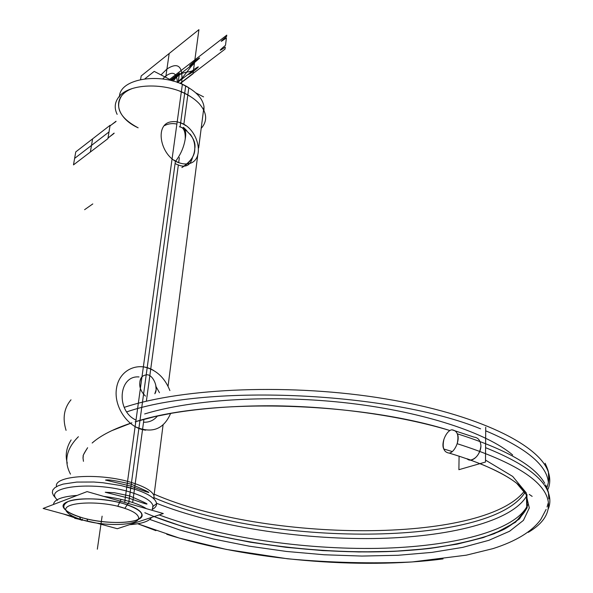 <?xml version="1.0" encoding="UTF-8"?>
<svg xmlns="http://www.w3.org/2000/svg" width="593" height="593" viewBox="0 0 593 593"><rect width="100%" height="100%" fill="white"/><g stroke="black" fill="none" stroke-linecap="round" stroke-linejoin="round"><path stroke-width="0.89" d="M154.18 494.184C265.605 542.78 482.361 543.929 524.16 491.412M159.132 514.909C219.529 537.503 303.475 549.674 377.956 548.362C451.94 546.894 515.791 531.098 527.844 504.791M155.714 384.887L156.152 389.72L154.832 393.752C158.716 388.222 153.587 375.643 147.583 374.776C141.497 374.917 138.97 379.031 140 387.125M145.463 396.109C139.703 390.461 138.28 384.353 141.186 377.793M544.715 483.295C534.627 465.52 505.495 449.027 457.322 433.817C460.405 439.806 454.594 452.533 449.235 453.111C443.794 452.34 442.03 447.708 443.949 439.198M548.08 489.166C550.222 483.769 550.319 478.121 548.377 472.228C539.978 445.313 478.395 414.24 385.368 398.837C292.519 383.352 183.8 387.6 124.189 407.376C183.815 387.592 292.579 383.352 385.435 398.844C478.477 414.262 540.038 445.35 548.392 472.265C550.319 478.151 550.215 483.784 548.08 489.166M67.283 463.177C65.067 455.328 66.349 447.582 71.13 439.939C66.357 447.567 65.074 455.298 67.268 463.133M548.258 508.987C550.326 503.887 550.393 498.55 548.466 492.968C543.218 477.521 522.255 462.429 485.585 447.685C522.285 462.436 543.247 477.543 548.473 493.005C550.393 498.572 550.319 503.902 548.258 508.987M466.973 458.745C471.924 463.726 480.819 454.468 480.945 445.936C479.863 453.778 476.461 458.493 470.738 460.072L466.973 458.745C471.924 463.726 480.819 454.468 480.945 445.936C480.819 454.468 471.924 463.726 466.973 458.745C471.924 463.726 480.819 454.468 480.945 445.936C480.478 440.488 478.136 437.545 473.933 437.093L451.91 429.806C446.551 430.34 440.792 442.927 443.757 448.983L452.318 451.57M526.873 494.384L527.229 507.274L519.372 518.979L504.346 529.171L483.191 537.614L457.047 544.159L426.953 548.747L393.937 551.342L358.906 551.95L322.74 550.6L286.278 547.339L250.342 542.224L215.748 535.331L183.363 526.74L154.076 516.585C218.965 541.965 313.771 554.892 393.937 551.342C439.309 548.94 478.936 541.416 504.346 529.171C515.702 522.663 523.33 515.361 527.229 507.274L526.873 494.384M524.946 492.538C490.292 547.191 266.568 547.057 153.75 497.579C266.568 547.057 490.292 547.191 524.946 492.538C490.292 547.191 266.568 547.057 153.75 497.579M548.362 482.346C546.746 464.934 525.858 447.759 485.697 430.822M480.589 428.828C391.306 392.321 209.499 383.404 126.746 411.868M78.395 436.715C66.29 448.864 63.651 461.332 70.478 474.141M528.296 532.336C542.817 523.745 549.511 513.738 548.369 502.315C545.642 481.724 515.243 462.184 457.173 443.705C459.078 435.173 457.329 430.54 451.91 429.806M156.559 503.272C215.6 526.666 299.042 539.474 373.731 538.533C447.952 537.406 512.871 521.714 527.125 495.133M149.814 519.438L179.887 530.038L213.339 539L249.193 546.168L286.493 551.453L324.334 554.774L361.812 556.064L398.014 555.285L431.956 552.387L462.629 547.391L488.891 540.312L509.572 531.254L523.426 520.372L529.304 507.964L526.102 494.414L516.651 483.236M485.719 427.212L485.489 462.043L458.886 469.7L459.093 456.121M175.698 161.14C180.761 154.358 183.934 146.99 185.209 139.044C185.527 131.283 183.578 127.191 179.36 126.761M185.209 139.044C185.994 131.802 184.527 127.873 180.806 127.258C184.527 127.873 185.994 131.802 185.209 139.044C186.343 132.847 185.55 129.163 182.822 127.984M144.937 78.773L154.21 71.39L172.874 81.033M195.786 92.864L203.562 96.881M179.953 91.3C188.218 94.621 194.689 98.794 199.367 103.812C207.076 112.833 207.676 121.024 201.183 128.392M96.978 523.167L74.681 518.289L74.866 517.118M129.489 524.701C141.801 523.775 149.147 521.343 151.526 517.422M146.464 508.69C141.579 505.525 134.411 502.723 124.945 500.277L182.355 84.421C195.275 90.492 202.487 97.867 203.992 106.532L203.97 110.498M128.97 500.981L129.341 498.298C152.824 506.719 152.927 505.933 129.659 495.941L114.308 492.709L105.257 492.249L129.341 498.298L128.97 500.981M56.505 486.623C53.311 475.438 100.18 472.577 131.498 482.509L131.261 484.214C116.932 480.79 108.349 479.411 105.51 480.078L130.994 486.164L130.749 487.95L130.994 486.164C154.736 495.185 154.825 494.532 131.261 484.214L131.498 482.509C144.499 486.549 152.001 490.915 154.002 495.6L153.98 498.891M103.812 496.415C114.545 497.72 124.159 499.751 132.662 502.508L143.929 419.288M146.375 401.239L146.864 397.592M146.953 396.939L178.367 164.861M178.678 162.578L179.353 157.605M183.326 128.214L183.452 127.31L186.832 130.734M183.837 124.434L188.804 87.749C163.787 71.575 119.297 77.839 119.467 96.911M77.134 495.414C61.946 496.526 54.067 499.543 53.496 504.473M63.473 514.005L82.175 520.328L82.353 519.164M117.147 114.36C114.175 108.222 114.649 102.545 118.57 97.311C128.859 82.345 169.991 82.153 191.42 97.185M121.498 95.999C114.642 107.585 120.186 118.192 138.139 127.821C115.539 117.555 111.15 96.563 132.039 88.639C111.15 96.563 115.539 117.555 138.139 127.821C115.539 117.555 111.15 96.563 132.039 88.639M180.709 163.275C160.747 158.665 153.239 123.507 171.681 121.765C176.291 121.113 180.991 122.41 185.765 125.649M179.219 122.403C199.159 127.547 206.171 162.393 187.381 163.846C183.037 164.35 178.597 163.105 174.046 160.11M153.706 370.514C138.11 361.085 119.06 369.839 116.465 388.563C113.493 407.169 128.607 428.524 145.7 430.17M135.211 426.73C151.89 433.854 163.698 429.421 170.621 413.432M169.894 390.565C164.58 377.289 155.774 369.372 143.484 366.822M156.063 386.658L159.465 392.699M157.412 416.041C153.883 420.378 149.288 422.438 143.632 422.216M71.004 399.801C64.007 408.14 62.361 418.317 66.068 430.34M136.012 420.089C115.702 410.993 118.548 375.08 139.036 376.948M86.963 518.986L87.764 521.314C76.623 518.616 69.626 515.413 66.772 511.707C58.611 502.204 100.128 499.565 124.849 508.349L129.452 501.515M137.228 489.981L121.187 485.608L102.982 482.754L93.79 482.02L76.719 482.079L63.162 484.096L58.24 485.763L54.741 487.794L52.755 490.115L52.325 492.657L53.422 495.34L55.208 497.534M66.238 510.677C69.752 513.419 75.37 515.858 83.094 518C63.948 512.048 59.085 506.489 68.506 501.344C78.906 497.245 105.302 498.313 123.552 503.627C95.851 495.177 55.846 498.75 64.155 508.505L65.03 509.58M57.113 499.877L56.016 498.52C45.276 486.052 95.473 481.242 130.186 492.094C144.714 496.586 152.357 501.33 153.105 506.333L152.26 509.135M96.34 522.989L117.325 528.726L163.305 513.531L87.089 491.597L43.133 508.446L74.295 516.963M123.552 503.627C142.528 510.01 146.701 515.562 136.079 520.283C125.145 523.96 100.832 522.893 83.094 518C107.926 525.168 143.854 523.397 142.105 514.783C141.386 510.855 135.197 507.134 123.552 503.627C105.302 498.313 78.906 497.245 68.506 501.344C59.085 506.489 63.948 512.048 83.094 518C100.832 522.893 125.145 523.96 136.079 520.283C146.701 515.562 142.528 510.01 123.552 503.627C105.302 498.313 78.906 497.245 68.506 501.344C59.085 506.489 63.948 512.048 83.094 518C63.948 512.048 59.085 506.489 68.506 501.344C78.906 497.245 105.302 498.313 123.552 503.627C142.528 510.01 146.701 515.562 136.079 520.283C125.145 523.96 100.832 522.893 83.094 518C100.832 522.893 125.145 523.96 136.079 520.283C146.701 515.562 142.528 510.01 123.552 503.627M121.098 499.35L117.77 506.333C130.712 509.683 137.65 513.405 138.584 517.489C140.467 525.887 103.367 526.969 80.841 519.424L79.455 516.926M152.216 509.476C155.233 507.816 156.693 505.873 156.596 503.642C155.559 497.557 145.7 491.99 127.006 486.957M66.846 461.376L67.291 463.185M485.504 460.094L512.708 476.431L526.295 492.902L526.821 508.431L515.584 522.203L494.377 533.656C476.031 540.053 454.46 544.974 429.688 548.429C340.271 558.821 219.21 544.737 144.803 512.708M144.655 413.944C193.518 399.022 273.988 394.375 349.44 403.233C424.914 412.12 487.046 433.098 512.656 454.979M165.729 77.342L169.183 53.496L141.156 75.971L140.608 79.499L141.156 75.971L140.608 79.499L141.156 75.971L169.183 53.496L165.729 77.342L169.183 53.496L165.729 77.342L169.183 53.496L165.729 77.342L169.183 53.496L165.729 77.342L165.936 75.897L162.667 78.936L165.936 75.897L165.729 77.342M192.992 73.791L198.929 29.65L169.183 53.496L198.929 29.65L192.992 73.791L198.929 29.65L192.992 73.791L180.235 83.524L192.992 73.791M109.001 131.957L110.09 125.301L92.597 138.866L91.485 145.426L109.001 131.957L110.09 125.301L92.597 138.866L91.485 145.426L109.001 131.957L91.485 145.426L90.366 152.016L107.911 138.643L109.001 131.957L91.485 145.426L90.366 152.016L107.911 138.643L109.001 131.957M90.366 152.016L91.485 145.426L74.622 158.383L73.488 164.884L90.366 152.016L91.485 145.426L74.622 158.383L73.488 164.884L90.366 152.016M91.485 145.426L92.597 138.866L75.756 151.912L74.622 158.383L91.485 145.426L92.597 138.866L75.756 151.912L74.622 158.383L91.485 145.426M138.881 428.457L130.749 487.95M192.577 157.152C190.435 166.351 184.601 168.479 175.091 163.535L147.19 367.66L175.091 163.535C184.601 168.479 190.435 166.351 192.577 157.152C190.435 166.351 184.601 168.479 175.091 163.535L147.19 367.66M184.682 93.375L180.643 122.899M176.899 124.085C172.548 123.114 168.427 123.618 164.528 125.59C168.427 123.618 172.548 123.114 176.899 124.085C172.548 123.114 168.427 123.618 164.528 125.59M124.308 502.308L125.412 500.396M177.344 82.434C176.959 73.109 173.156 70.93 165.936 75.897C173.156 70.93 176.959 73.109 177.344 82.434M179.457 73.058L170.643 79.877L179.457 73.058L178.108 82.709L179.457 73.058M99.357 535.22L102.115 516.169L99.357 535.22M128.918 501.359L175.358 161.57L128.918 501.359M180.087 126.991L185.683 86.015L180.087 126.991M226.756 35.143L194.867 59.849L194.697 61.109C201.346 56.402 201.279 56.884 194.504 62.554L193.533 69.789C200.004 65.356 199.923 65.942 193.296 71.531L193.029 73.517L225.036 49.115L225.288 47.084C218.446 51.776 218.52 51.183 225.503 45.298L226.415 37.908C219.395 42.896 219.454 42.4 226.6 36.432L226.756 35.143L194.867 59.849L194.697 61.109C201.346 56.402 201.279 56.884 194.504 62.554L193.533 69.789C200.004 65.356 199.923 65.942 193.296 71.531L193.029 73.517L225.036 49.115L225.288 47.084C218.446 51.776 218.52 51.183 225.503 45.298L226.415 37.908C219.395 42.896 219.454 42.4 226.6 36.432L226.756 35.143M194.867 59.849L169.665 79.373L194.867 59.849L194.697 61.109L194.867 59.849M180.02 83.435L193.029 73.517L193.296 71.531C186.884 75.919 186.958 75.333 193.533 69.789L194.504 62.554C187.922 67.217 187.981 66.727 194.697 61.109C187.981 66.727 187.922 67.217 194.504 62.554L193.533 69.789C186.958 75.333 186.884 75.919 193.296 71.531L193.029 73.517L180.02 83.435M84.606 209.677L92.797 203.925L84.606 209.677M115.983 121.535L110.001 125.849L108 138.087L114.115 133.099L108 138.087L110.001 125.849L115.983 121.535M173.245 81.137C181.48 69.804 187.766 73.48 193.466 70.263L194.437 63.08L171.859 80.507L194.437 63.08L191.094 66.549L182.481 77.661L177.233 82.397L182.481 77.661L191.094 66.549L194.437 63.08L193.466 70.263C187.766 73.48 181.48 69.804 173.245 81.137M108.015 138.013L114.071 133.395L108.015 138.013L109.994 125.924L108.015 138.013M116.035 121.246L109.994 125.924L116.035 121.246M177.492 82.486L193.466 70.263L177.492 82.486M97.334 549.185L100.121 529.957L97.334 549.185M166.929 69.033L161.007 74.903L166.929 69.033C178.5 61.539 183.378 66.549 181.569 84.073C183.378 66.549 178.5 61.539 166.929 69.033M178.085 82.701L179.308 74.095L171.347 80.24L179.308 74.095L178.085 82.701M449.887 430.533C401.32 415.782 334.578 406.249 271.409 405.782C234.969 405.738 202.013 408.177 172.541 413.091L154.877 416.605L135.13 421.801C212.25 397.051 361.382 402.432 449.887 430.533M111.603 430.733L131.891 422.824C113.893 428.717 100.654 435.455 92.152 443.023L94.391 441.14M87.623 447.715C81.337 457.344 83.872 455.372 82.99 457.485L83.457 461.324L82.968 457.714C84.325 454.735 80.314 459.486 87.623 447.715M480.041 463.607C504.784 473.955 519.868 483.495 525.279 492.242L519.831 485.919C506.696 474.296 483.162 463.363 449.235 453.111M548.377 472.228C549.377 477.002 548.881 482.153 546.894 487.691C548.762 481.812 548.258 482.65 548.762 479.463L548.392 472.265M155.9 530.661L137.717 523.752L179.212 538.059L226.215 549.4L287.516 558.784C330.368 562.698 371.87 563.765 412.024 561.964L466.298 555.174L492.968 548.629C516.058 541.239 532.01 531.506 540.831 519.438L546.123 509.402M548.829 498.883L548.466 492.991M166.752 534.286C247.778 560.133 360.255 569.769 443.053 558.917M547.065 506.956L548.177 503.22M548.569 473.325C548.621 471.754 547.472 468.403 545.123 463.266M548.651 494.088C548.718 492.709 547.702 489.648 545.612 484.911M532.158 496.371L529.275 494.421M190.079 134.018C193.474 138.421 195.038 143.373 194.763 148.88C195.053 155.336 190.761 161.563 181.881 167.56C190.019 162.956 194.319 156.663 194.778 148.68C196.046 142.172 192.517 135.575 184.186 128.889M154.002 495.6L163.068 425.011M168.056 386.228L197.736 155.247M198.67 147.939L203.992 106.532M57.477 500.314L57.054 499.795M152.571 506.741L156.596 503.642"/></g></svg>
